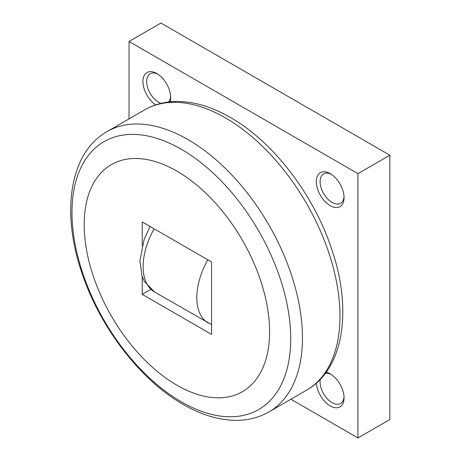 <?xml version="1.0" encoding="UTF-8"?>
<svg xmlns="http://www.w3.org/2000/svg" width="461" height="461" viewBox="0 0 461 461"><rect width="100%" height="100%" fill="white"/><g stroke="black" fill="none" stroke-linecap="round" stroke-linejoin="round"><path stroke-width="0.69" d="M269.593 331.678A131.097 75.69 -120 0 0 176.897 171.117A131.097 75.69 -120 0 0 84.196 224.64A131.097 75.69 -120 0 0 176.897 385.194A131.097 75.69 -120 0 0 269.593 331.678M160.993 103.379A16.965 9.796 60 0 1 146.661 81.522A16.965 9.796 60 0 1 150.177 73.754A16.965 9.796 60 0 1 157.754 74.112M155.726 104.895A19.621 11.329 60 0 1 142.91 81.522A19.621 11.329 60 0 1 156.78 73.512A19.621 11.329 60 0 1 170.651 97.542A19.621 11.329 60 0 1 170.057 101.841M170.622 96.395A16.965 9.796 60 0 1 168.53 102.014M344.033 196.519A16.965 9.796 60 0 1 340.552 203.261A16.965 9.796 60 0 1 327.483 198.714A16.965 9.796 60 0 1 320.078 181.64A16.965 9.796 60 0 1 323.587 173.872A16.965 9.796 60 0 1 331.165 174.229M344.067 197.66A19.621 11.329 60 0 1 330.197 205.669A19.621 11.329 60 0 1 316.321 181.64A19.621 11.329 60 0 1 330.197 173.63A19.621 11.329 60 0 1 344.067 197.66M344.033 396.76A16.965 9.796 60 0 1 340.552 403.502A16.965 9.796 60 0 1 327.483 398.955A16.965 9.796 60 0 1 320.078 381.881A16.965 9.796 60 0 1 320.303 379.322M325.259 373.473A16.965 9.796 60 0 1 331.165 374.476M326.169 372.24A19.621 11.329 60 0 1 330.197 373.871A19.621 11.329 60 0 1 344.067 397.901A19.621 11.329 60 0 1 330.721 406.204A19.621 11.329 60 0 1 316.361 383.12M290.897 399.243L357.943 437.95L357.943 173.63L129.034 41.473L129.034 118.886M129.034 41.473L160.941 23.05L389.85 155.207L389.85 419.527L357.943 437.95M357.943 173.63L389.85 155.207M142.213 245.511L142.213 221.931L211.582 261.975L211.582 334.386L142.213 294.337L150.81 289.375M142.213 294.337L142.213 276.64M225.521 117.924A161.863 93.45 60 0 1 339.976 316.165A161.863 93.45 60 0 1 306.45 390.26C344.004 368.99 352.406 309.959 331.914 249.816C314.091 195.164 273.413 141.832 230.379 117.44C210.896 106.18 192.035 100.884 173.78 101.564C163.142 102.077 153.409 104.86 144.593 109.908A161.863 93.45 60 0 1 225.521 117.924M268.924 411.927C260.062 416.998 250.277 419.781 239.582 420.276C221.372 420.916 202.558 415.62 183.138 404.389C140.519 380.227 100.181 327.685 82.121 273.557C60.996 212.896 69.179 153.023 107.067 131.575A161.863 93.45 60 0 1 187.996 139.591A161.863 93.45 60 0 1 302.451 337.827A161.863 93.45 60 0 1 268.924 411.927L306.45 390.26M290.724 338.72A154.666 89.296 -120 0 0 181.363 149.295A154.666 89.296 -120 0 0 71.997 212.44A154.666 89.296 -120 0 0 181.363 401.859A154.666 89.296 -120 0 0 290.724 338.72M154.147 228.817A55.424 31.999 120 0 0 143.117 266.665A55.424 31.999 120 0 0 154.596 292.038L211.582 324.636M207.836 259.814A55.424 31.999 120 0 0 196.807 297.662A55.424 31.999 120 0 0 208.286 323.034M150.09 226.478L144.091 239.553L139.885 260.868L142.063 276.22L144.299 281.308L154.596 292.038M107.067 131.575L144.593 109.908"/></g></svg>
